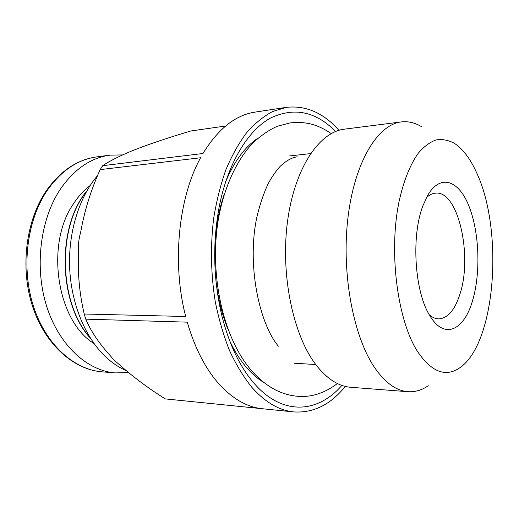 <?xml version="1.0" encoding="UTF-8"?>
<svg xmlns="http://www.w3.org/2000/svg" width="519" height="519" viewBox="0 0 519 519"><rect width="100%" height="100%" fill="white"/><g stroke="black" fill="none" stroke-linecap="round" stroke-linejoin="round"><path stroke-width="0.78" d="M338.972 130.301C323.408 112.844 305.86 105.195 286.319 107.362L272.67 111.501C263.658 116.275 255.056 123.243 246.862 132.41C239.038 142.803 232.097 155.123 226.037 169.376C220.614 184.595 216.468 201.067 213.607 218.797C210.318 246.408 210.863 273.993 215.236 301.558C218.797 319.243 223.592 335.657 229.625 350.799C236.255 364.961 243.696 377.177 251.949 387.44C265.306 402.355 279.274 410.516 293.858 411.924C313.476 413.124 330.629 404.619 345.31 386.408M261.472 408.635L165.23 398.897C148.486 388.361 133.402 377.125 119.98 365.194L114.011 360.076L109.678 355.002C98.707 342.89 90.747 330.934 85.784 319.153L187.249 322.156C194.956 348.521 205.764 369.385 219.68 384.735C233.284 399.293 247.55 407.298 262.478 408.745L293.858 411.924M335.592 131.489C315.76 111.332 294.001 106.882 270.321 118.144C247.823 130.626 227.828 163.115 219.239 206.62C212.42 243.307 213.322 279.799 221.95 316.11C229.223 344.454 239.856 366.764 253.856 383.054C282.589 416.485 318.128 412.975 341.872 385.39M97.65 175.474C79.401 196.792 68.32 231.675 69.624 267.207C71.006 302.726 84.655 336.254 104.358 355.586C109.82 360.926 115.568 365.194 121.608 368.412L125.708 370.41M85.784 319.153L84.227 314.014C79.407 293.585 77.519 272.514 78.57 250.8C78.135 244.721 78.823 238.565 80.646 232.337C84.513 210.604 91.02 189.695 100.167 169.603L102.671 165.691L202.987 153.494C218.142 128.816 235.522 115.01 255.134 112.091L286.319 107.362M102.671 165.691C109.334 161.182 118.832 156.355 131.177 151.211L142.615 146.76C157.283 141.421 173.372 136.16 190.882 130.976L225.616 126M100.167 169.603L200.594 157.757C178.426 197.635 171.75 263.503 185.724 316.499L84.227 314.014M429.401 314.91C432.45 317.485 435.545 318.802 438.678 318.874C447.722 318.355 454.787 310.161 459.873 294.312C472.841 256.081 458.283 190.441 435.571 193.133C432.437 193.36 429.414 194.833 426.495 197.557M422.81 206.075C410.918 236.774 414.798 292.976 430.134 316.142C444.588 340.101 464.246 330.103 472.601 300.462C480.905 272.631 479.342 231.948 468.91 205.998C458.601 179.898 439.885 173.294 427.169 196.286L422.81 206.075M417.574 351.577C431.581 372.104 445.672 377.501 459.834 367.763C496.015 343.111 503.832 229.716 476.371 172.185C470.136 158.477 462.773 148.83 454.281 143.257C448.332 140.085 442.266 138.975 436.077 139.929C429.914 142.135 423.984 146.559 418.288 153.202C410.055 164.698 403.263 181.721 398.806 202.754C388.634 253.33 397.632 320.787 417.574 351.577M421.856 126.896C415.232 122.763 408.395 121.102 401.33 121.913C377.767 124.424 354.451 162.058 347.899 218.142C341.268 274.129 353.653 338.096 375.399 368.737C385.766 383.21 396.633 390.865 408.012 391.702C415.103 392.163 421.85 390.171 428.259 385.714M401.33 121.913L344.408 129.16C319.289 131.904 294.545 168.124 287.5 221.555C280.364 274.888 293.235 335.709 316.194 365.104C327.145 378.987 338.673 386.376 350.792 387.284L408.012 391.702M128.368 372.467L115.341 372.914C87.419 370.832 59.121 345.472 46.691 306.424C34.26 267.428 40.138 219.485 60.275 189.312C74.269 169.116 90.831 157.731 109.957 155.149L122.601 154.915M86.576 191.427C56.85 227.737 58.712 303.051 90.196 337.843M258.118 138.028C245.111 146.65 234.277 161.24 225.629 181.799M229.56 340.581C234.497 351.071 240.102 359.991 246.389 367.335C252.033 373.894 257.956 379.013 264.165 382.685M224.377 193.827C219.232 208.833 216.086 225.252 214.944 243.1M215.852 279.884C217.876 297.653 221.834 313.898 227.711 328.624M47.073 190.661C61.099 170.725 77.707 159.456 96.897 156.861C77.188 159.554 60.249 170.978 46.061 191.135C25.801 221.016 20.001 268.005 32.515 306.262C45.023 344.558 73.601 369.684 102.217 371.857C74.191 369.762 45.847 344.7 33.424 306.191C20.987 267.733 26.884 220.465 47.073 190.661M94.056 343.546C57.161 321.358 45.01 244.624 73.348 203.993C78.239 196.442 83.838 190.291 90.144 185.536M90.585 338.453C58.284 303.738 56.383 227.069 86.933 190.797M121.608 368.412L126.188 370.644M294.195 363.216L315.76 364.533M289.07 155.992L310.537 153.611M109.957 155.149L96.897 156.861M115.341 372.914L102.217 371.857M331.232 133.571C316.077 123.444 304.906 121.53 290.192 122.886L277.464 126.214C269.393 129.705 261.154 135.323 252.759 143.069C236.379 160.585 224.312 187.074 218.531 218.239C208.93 273.695 222.807 337.635 251.462 370.534C265.027 386 280.189 394.563 296.952 396.231C310.849 397.606 324.336 393.376 337.415 383.528M278.359 346.225C258.345 321.916 246.862 262.815 256.918 216.936C259.909 204.311 263.704 193.146 268.284 183.447C272.112 176.551 276.037 170.887 280.059 166.463C286.151 160.689 291.892 157.478 297.283 156.829"/></g></svg>
